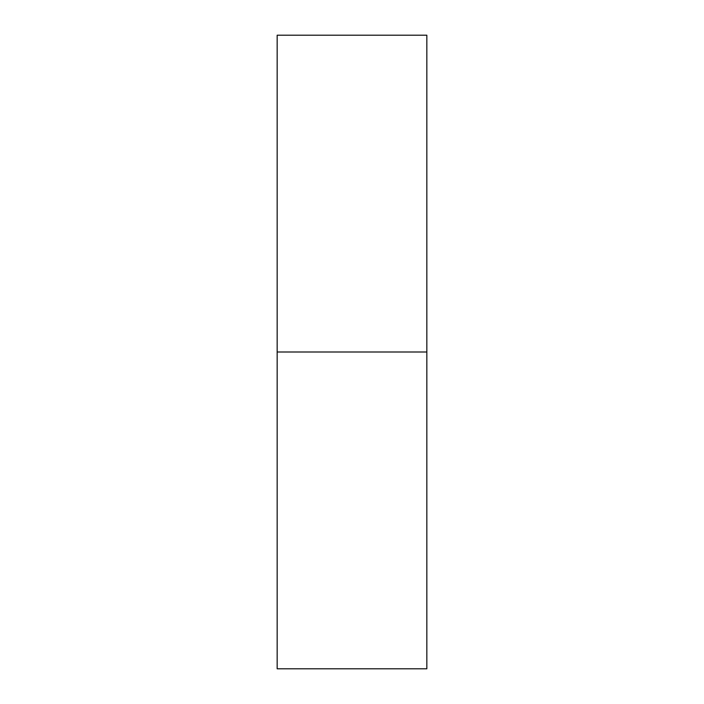 <?xml version="1.0" encoding="UTF-8"?>
<svg xmlns="http://www.w3.org/2000/svg" width="704" height="704" viewBox="0 0 704 704"><rect width="100%" height="100%" fill="white"/><g stroke="black" fill="none" stroke-linecap="round" stroke-linejoin="round"><path stroke-width="1.06" d="M277.165 668.8L277.165 35.2L277.165 352L426.835 352L426.835 35.2L426.835 352L277.165 352L277.165 668.8L426.835 668.8L426.835 352L426.835 668.8M277.165 35.2L426.835 35.2"/></g></svg>
